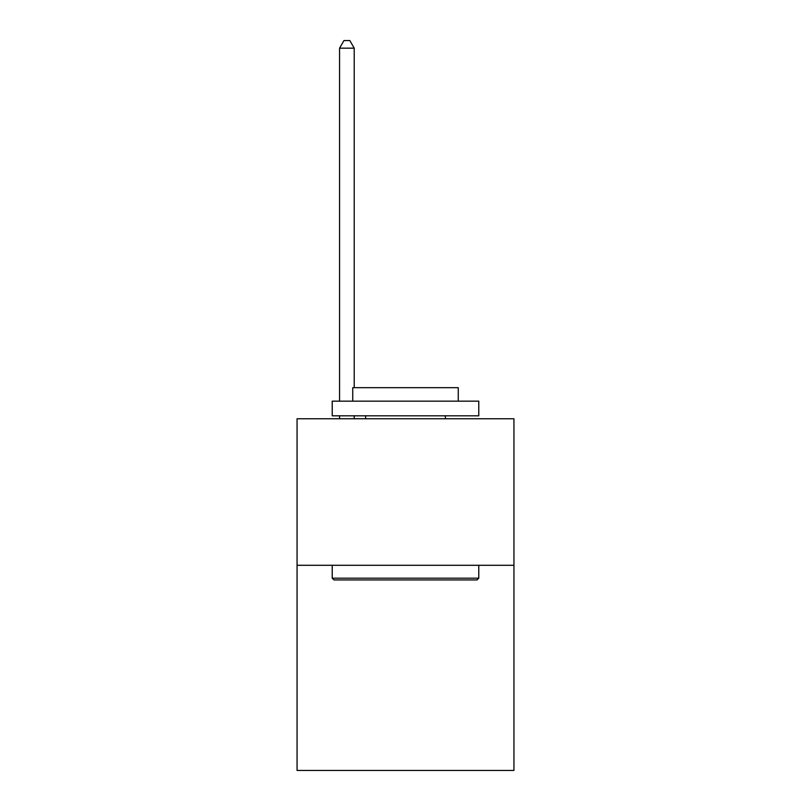 <?xml version="1.0" encoding="UTF-8"?>
<svg xmlns="http://www.w3.org/2000/svg" width="811" height="811" viewBox="0 0 811 811"><rect width="100%" height="100%" fill="white"/><g stroke="black" fill="none" stroke-linecap="round" stroke-linejoin="round"><path stroke-width="1.22" d="M513.941 565.287L513.941 770.45L297.059 770.45L297.059 418.75L513.941 418.75L513.941 565.287L297.059 565.287M333.99 579.946L332.226 578.182L478.774 578.182L477.01 579.946L333.99 579.946M478.774 401.161L478.774 415.82L332.226 415.82L332.226 401.161L478.774 401.161M352.744 401.161L352.744 387.678L458.256 387.678L458.256 401.161M478.774 565.287L478.774 578.182M332.226 565.287L332.226 578.182M445.361 415.82L445.361 418.75M365.639 415.82L365.639 418.75M354.214 387.678L354.214 48.173L339.556 48.173L339.556 401.161M339.556 415.82L339.556 418.75M354.214 415.82L354.214 418.75M339.556 48.173L343.955 40.55L349.815 40.55L354.214 48.173"/></g></svg>
